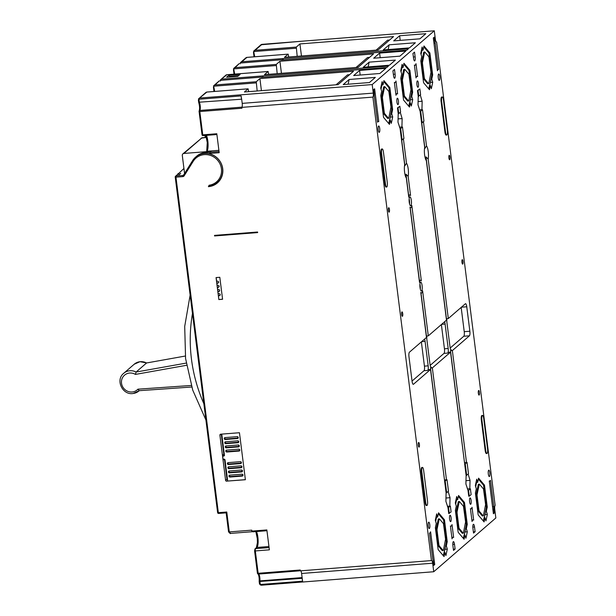 <?xml version="1.0" encoding="UTF-8"?>
<svg xmlns="http://www.w3.org/2000/svg" width="616" height="616" viewBox="0 0 616 616"><rect width="100%" height="100%" fill="white"/><g stroke="black" fill="none" stroke-linecap="round" stroke-linejoin="round"><path stroke-width="0.92" d="M409.74 196.958A4.466 1.132 -94.5 0 1 409.94 196.866A4.466 1.132 -94.5 0 1 411.38 200.816A4.466 1.132 -94.5 0 1 410.841 205.675A4.466 1.132 -94.5 0 1 410.641 205.767A4.466 1.132 -94.5 0 1 409.193 201.817A4.466 1.132 -94.5 0 1 409.74 196.958M409.155 198.899A4.466 1.132 -94.5 0 1 409.548 203.881M470.763 504.25A3.203 0.816 85.5 0 0 471.155 500.762A3.203 0.816 85.5 0 0 470.116 497.928A3.203 0.816 85.5 0 0 469.97 497.99A3.203 0.816 85.5 0 0 469.585 501.478A3.203 0.816 85.5 0 0 470.616 504.312A3.203 0.816 85.5 0 0 470.763 504.25M489.466 476.491A3.203 0.816 85.5 0 0 489.851 473.003A3.203 0.816 85.5 0 0 488.819 470.17A3.203 0.816 85.5 0 0 488.673 470.231A3.203 0.816 85.5 0 0 488.28 473.719A3.203 0.816 85.5 0 0 489.32 476.553A3.203 0.816 85.5 0 0 489.466 476.491M439.416 80.311A3.203 0.816 85.5 0 0 439.801 76.823A3.203 0.816 85.5 0 0 438.769 73.989A3.203 0.816 85.5 0 0 438.623 74.051A3.203 0.816 85.5 0 0 438.238 77.539A3.203 0.816 85.5 0 0 439.27 80.373A3.203 0.816 85.5 0 0 439.416 80.311M418.079 87.218A3.203 0.816 85.5 0 0 418.472 83.73A3.203 0.816 85.5 0 0 417.432 80.896A3.203 0.816 85.5 0 0 417.286 80.958A3.203 0.816 85.5 0 0 416.901 84.446A3.203 0.816 85.5 0 0 417.933 87.279A3.203 0.816 85.5 0 0 418.079 87.218M471.325 508.7A7.769 1.971 85.5 0 0 472.025 507.245L473.658 520.15A7.769 1.971 85.5 0 0 473.111 519.912A7.769 1.971 85.5 0 0 472.064 521.529L470.432 508.623A7.769 1.971 85.5 0 0 470.978 508.862A7.769 1.971 85.5 0 0 471.325 508.7M447.316 130.376A3.881 0.986 -94.5 0 1 446.885 134.95A3.881 0.986 -94.5 0 1 446.708 135.035A3.881 0.986 -94.5 0 1 445.491 131.947L441.664 101.617A3.881 0.986 -94.5 0 1 442.273 96.958A3.881 0.986 -94.5 0 1 443.482 100.046L447.316 130.376M482.497 415.423L481.943 415.469A3.881 0.986 85.5 0 0 481.335 420.127L481.897 420.081A3.881 0.986 -94.5 0 1 482.497 415.423A3.881 0.986 -94.5 0 1 483.714 418.503L487.549 448.833A3.881 0.986 -94.5 0 1 487.117 453.415A3.881 0.986 -94.5 0 1 486.94 453.492A3.881 0.986 -94.5 0 1 485.724 450.412L485.162 450.458A3.881 0.986 85.5 0 0 486.378 453.538L486.94 453.492M490.452 480.311A7.769 1.971 -94.5 0 1 490.028 480.942A7.769 1.971 -94.5 0 1 489.674 481.104A7.769 1.971 -94.5 0 1 489.273 480.981L493.416 513.759L494.325 512.974L493.963 510.133A6.799 1.725 -94.5 0 1 493.762 506.514L490.452 480.311M415.292 65.134A7.769 1.971 85.5 0 0 415.993 63.679L417.617 76.577A7.769 1.971 85.5 0 0 417.078 76.346A7.769 1.971 85.5 0 0 416.031 77.955L414.399 65.057A7.769 1.971 85.5 0 0 414.938 65.288A7.769 1.971 85.5 0 0 415.292 65.134M449.957 515.322A3.203 0.816 -94.5 0 1 450.103 515.261A3.203 0.816 -94.5 0 1 451.135 518.095A3.203 0.816 -94.5 0 1 450.75 521.583A3.203 0.816 -94.5 0 1 450.604 521.644A3.203 0.816 -94.5 0 1 449.565 518.811A3.203 0.816 -94.5 0 1 449.957 515.322M428.62 522.229A3.203 0.816 -94.5 0 1 428.767 522.168A3.203 0.816 -94.5 0 1 429.806 525.001A3.203 0.816 -94.5 0 1 429.414 528.49A3.203 0.816 -94.5 0 1 429.267 528.551A3.203 0.816 -94.5 0 1 428.236 525.717A3.203 0.816 -94.5 0 1 428.62 522.229M378.57 126.049A3.203 0.816 -94.5 0 1 378.717 125.987A3.203 0.816 -94.5 0 1 379.756 128.821A3.203 0.816 -94.5 0 1 379.364 132.309A3.203 0.816 -94.5 0 1 379.217 132.371A3.203 0.816 -94.5 0 1 378.185 129.537A3.203 0.816 -94.5 0 1 378.57 126.049M397.274 98.291A3.203 0.816 -94.5 0 1 397.42 98.229A3.203 0.816 -94.5 0 1 398.452 101.062A3.203 0.816 -94.5 0 1 398.067 104.551A3.203 0.816 -94.5 0 1 397.921 104.612A3.203 0.816 -94.5 0 1 396.881 101.779A3.203 0.816 -94.5 0 1 397.274 98.291M452.013 524.578A7.769 1.971 -94.5 0 1 451.312 526.033A7.769 1.971 -94.5 0 1 450.958 526.195A7.769 1.971 -94.5 0 1 450.419 525.956L452.044 538.861A7.769 1.971 -94.5 0 1 453.099 537.244A7.769 1.971 -94.5 0 1 453.638 537.483L452.013 524.578M386.833 186.948A3.881 0.986 85.5 0 0 387.264 182.367L383.437 152.044A3.881 0.986 85.5 0 0 382.22 148.957A3.881 0.986 85.5 0 0 381.612 153.615L385.447 183.945A3.881 0.986 85.5 0 0 386.663 187.033A3.881 0.986 85.5 0 0 386.833 186.948M426.503 505.451A3.881 0.986 -94.5 0 1 426.326 505.536A3.881 0.986 -94.5 0 1 425.117 502.448L425.679 502.41A3.881 0.986 85.5 0 0 426.888 505.49A3.881 0.986 85.5 0 0 427.065 505.413A3.881 0.986 85.5 0 0 427.496 500.831L423.662 470.501A3.881 0.986 85.5 0 0 422.453 467.421A3.881 0.986 85.5 0 0 421.845 472.079L421.282 472.125A3.881 0.986 -94.5 0 1 421.891 467.459L422.453 467.421M429.976 532.94A7.769 1.971 85.5 0 0 430.592 531.8L434.727 564.572L433.818 565.365L433.464 562.524A6.799 1.725 85.5 0 0 432.802 559.297L429.491 533.094A7.769 1.971 85.5 0 0 429.629 533.102A7.769 1.971 85.5 0 0 429.976 532.94M395.973 81.012A7.769 1.971 -94.5 0 1 395.272 82.467A7.769 1.971 -94.5 0 1 394.925 82.621A7.769 1.971 -94.5 0 1 394.379 82.39L396.011 95.288A7.769 1.971 -94.5 0 1 397.058 93.678A7.769 1.971 -94.5 0 1 397.605 93.909L395.973 81.012M402.109 140.078L400.662 128.605L402.479 127.035L403.927 138.5L401.547 140.117L404.673 164.834A7.769 1.971 85.5 0 0 406.329 177.962L408.747 197.128A6.406 1.625 -94.5 0 1 409.501 195.064A6.406 1.625 -94.5 0 1 409.786 194.933A6.406 1.625 -94.5 0 1 410.572 195.557L408.146 176.392A7.769 1.971 85.5 0 0 406.491 163.255L403.418 138.939M421.344 280.858A6.406 1.625 85.5 0 0 420.566 280.234A6.406 1.625 85.5 0 0 420.274 280.365A6.406 1.625 85.5 0 0 419.527 282.428L410.01 207.084A6.406 1.625 -94.5 0 0 410.787 207.708A6.406 1.625 -94.5 0 0 411.827 205.505L421.344 280.858M421.613 290.983A4.466 1.132 85.5 0 0 422.16 286.124A4.466 1.132 85.5 0 0 420.713 282.166A4.466 1.132 85.5 0 0 420.512 282.259A4.466 1.132 85.5 0 0 419.973 287.118A4.466 1.132 85.5 0 0 421.413 291.075A4.466 1.132 85.5 0 0 421.613 290.983M420.328 289.189A4.466 1.132 85.5 0 0 419.935 284.199M452.906 545.684A3.396 0.862 -94.5 0 1 453.284 541.672A3.396 0.862 -94.5 0 1 453.438 541.603A3.396 0.862 -94.5 0 1 454.5 544.298L455.101 549.041L453.507 550.419L452.906 545.684M473.304 524.339A3.396 0.862 85.5 0 0 472.926 528.351L473.527 533.086L475.113 531.708L474.52 526.973A3.396 0.862 85.5 0 0 473.458 524.27A3.396 0.862 85.5 0 0 473.304 524.339M462.755 264.087A2.233 0.57 85.5 0 0 463.024 261.654A2.233 0.57 85.5 0 0 462.308 259.675A2.233 0.57 85.5 0 0 462.208 259.721A2.233 0.57 85.5 0 0 461.931 262.154A2.233 0.57 85.5 0 0 462.655 264.133A2.233 0.57 85.5 0 0 462.755 264.087M449.695 159.729A2.233 0.57 85.5 0 0 449.973 157.296A2.233 0.57 85.5 0 0 449.249 155.324A2.233 0.57 85.5 0 0 449.149 155.371A2.233 0.57 85.5 0 0 448.879 157.796A2.233 0.57 85.5 0 0 449.595 159.775A2.233 0.57 85.5 0 0 449.695 159.729M401.932 311.919A2.233 0.57 -94.5 0 1 402.032 311.873A2.233 0.57 -94.5 0 1 402.748 313.844A2.233 0.57 -94.5 0 1 402.479 316.278A2.233 0.57 -94.5 0 1 402.379 316.324A2.233 0.57 -94.5 0 1 401.655 314.345A2.233 0.57 -94.5 0 1 401.932 311.919M388.642 207.761A2.233 0.57 -94.5 0 1 388.742 207.715A2.233 0.57 -94.5 0 1 389.466 209.686A2.233 0.57 -94.5 0 1 389.197 212.12A2.233 0.57 -94.5 0 1 389.096 212.166A2.233 0.57 -94.5 0 1 388.373 210.187A2.233 0.57 -94.5 0 1 388.642 207.761M478.601 390.521A2.333 0.593 -94.5 0 1 478.709 390.475A2.333 0.593 -94.5 0 1 479.464 392.538A2.333 0.593 -94.5 0 1 479.179 395.072A2.333 0.593 -94.5 0 1 479.071 395.118A2.333 0.593 -94.5 0 1 478.316 393.062A2.333 0.593 -94.5 0 1 478.601 390.521M418.557 442.519A2.333 0.593 -94.5 0 1 418.657 442.473A2.333 0.593 -94.5 0 1 419.411 444.536A2.333 0.593 -94.5 0 1 419.126 447.07A2.333 0.593 -94.5 0 1 419.026 447.116A2.333 0.593 -94.5 0 1 418.272 445.052A2.333 0.593 -94.5 0 1 418.557 442.519M404.589 165.234A5.821 1.478 -94.5 0 1 404.912 165.727L406.491 163.255M408.146 176.392L405.983 174.205A5.821 1.478 -94.5 0 1 405.451 176.199M423.431 121.614L426.503 145.923L424.925 148.394A5.821 1.478 85.5 0 0 424.609 147.902M426.503 145.923A7.769 1.971 -94.5 0 1 428.166 159.059L448.309 318.541L465.373 303.773A3.881 0.986 85.5 0 1 465.55 303.688A3.881 0.986 85.5 0 1 466.759 306.776L469.854 331.231L464.233 331.67L461.168 307.415M425.471 158.866A5.821 1.478 85.5 0 0 425.995 156.872L428.166 159.059M186.579 365.288L135.412 374.413L136.113 372.033A11.65 11.073 49.1 0 0 129.406 370.793A11.65 11.073 49.1 0 0 123.708 373.311L134.173 364.256A11.65 11.073 -130.9 0 1 139.871 361.738A11.65 11.073 -130.9 0 1 146.57 362.97L185.285 356.04L146.57 362.97L136.113 372.033L186.225 363.094M135.412 374.413A9.71 9.232 -130.9 0 0 129.268 373.08A9.71 9.232 -130.9 0 0 121.575 383.66A9.71 9.232 -130.9 0 0 132.486 391.953A9.71 9.232 -130.9 0 0 137.922 389.181L139.178 390.683L191.745 387.017M252.314 531.7L230.654 533.394L229.283 531.916L251.751 530.153L251.875 531.1L266.851 529.929L269.369 549.834L255.324 550.935L258.15 573.296L300.277 569.993L300.385 570.855L431.446 560.583L372.896 97.105L241.834 107.376L241.942 108.239L199.815 111.542L202.756 134.85L216.801 133.749L219.196 152.706L209.833 153.438L209.887 153.869A17.086 16.247 49.1 0 1 222.307 166.52A17.086 16.247 49.1 0 1 217.44 182.906A17.086 16.247 49.1 0 1 208.393 186.671L209.124 185.239L209.425 186.001L208.955 186.209A0.97 0.924 49.1 0 1 209.348 186.017M216.162 277.57L216.632 281.289L217.571 281.212A0.97 0.924 49.1 0 1 218.326 282.898A0.97 0.924 49.1 0 1 217.81 283.106L216.87 283.183L217.163 285.454L218.095 285.385A0.97 0.924 49.1 0 1 218.849 287.064A0.97 0.924 49.1 0 1 218.334 287.279L217.402 287.356L217.687 289.628L218.626 289.559A0.97 0.924 49.1 0 1 219.381 291.237A0.97 0.924 49.1 0 1 218.865 291.453L217.925 291.522L218.21 293.801L219.15 293.724A0.97 0.924 49.1 0 1 219.904 295.411A0.97 0.924 49.1 0 1 219.388 295.618L218.449 295.695L218.842 299.561L216.062 277.577L219.804 277.285L222.584 299.268L218.842 299.561M242.473 470.893A0.97 0.924 -130.9 0 0 241.418 470.016L229.252 470.971A0.97 0.924 -130.9 0 0 228.513 472.272A0.97 0.924 -130.9 0 0 229.491 472.865L241.657 471.91A0.97 0.924 -130.9 0 0 242.473 470.893M239.316 445.868A0.97 0.924 -130.9 0 0 238.261 444.991L226.087 445.945A0.97 0.924 -130.9 0 0 225.348 447.255A0.97 0.924 -130.9 0 0 226.326 447.84L238.5 446.893A0.97 0.924 -130.9 0 0 239.316 445.868M243.004 475.059A0.97 0.924 -130.9 0 0 241.949 474.189L229.776 475.144A0.97 0.924 -130.9 0 0 229.036 476.445A0.97 0.924 -130.9 0 0 230.014 477.038L242.188 476.083A0.97 0.924 -130.9 0 0 243.004 475.059M239.84 450.042A0.97 0.924 -130.9 0 0 238.785 449.164L226.619 450.119A0.97 0.924 -130.9 0 0 225.88 451.42A0.97 0.924 -130.9 0 0 226.857 452.013L239.023 451.058A0.97 0.924 -130.9 0 0 239.84 450.042M240.363 461.677A0.97 0.924 49.1 0 1 241.125 463.355A0.97 0.924 49.1 0 1 240.61 463.571L228.436 464.526A0.97 0.924 49.1 0 1 227.681 462.839A0.97 0.924 49.1 0 1 228.197 462.631L240.363 461.677M241.949 466.72A0.97 0.924 -130.9 0 0 240.895 465.842L228.721 466.797A0.97 0.924 -130.9 0 0 227.989 468.106A0.97 0.924 -130.9 0 0 228.96 468.691L241.133 467.744A0.97 0.924 -130.9 0 0 241.949 466.72M238.261 437.529A0.97 0.924 -130.9 0 0 237.206 436.652L225.032 437.606A0.97 0.924 -130.9 0 0 224.301 438.908A0.97 0.924 -130.9 0 0 225.271 439.501L237.445 438.546A0.97 0.924 -130.9 0 0 238.261 437.529M238.785 441.695A0.97 0.924 -130.9 0 0 237.73 440.825L225.564 441.78A0.97 0.924 -130.9 0 0 224.825 443.081A0.97 0.924 -130.9 0 0 225.803 443.674L237.969 442.719A0.97 0.924 -130.9 0 0 238.785 441.695M220.228 179.733A16.701 15.877 49.1 0 1 218.549 181.435L217.41 182.413A16.701 15.877 49.1 0 1 209.425 186.001M205.174 137.507L205.082 135.72L205.813 135.435M241.834 107.376A3.396 0.862 85.5 0 0 242.211 103.373L241.749 99.746A4.366 1.109 85.5 0 0 241.51 99.222L241.095 95.927L198.968 99.23L199.384 102.526A4.366 1.109 -94.5 0 1 200.292 106.583A4.366 1.109 -94.5 0 1 199.884 110.449L241.996 107.146M241.749 99.746L241.095 95.927M261.423 90.652L259.898 78.594L353.515 71.256L338.053 84.646L244.429 91.984L248.071 88.835L206.876 92.061L198.552 98.845L198.968 99.23M219.073 81.081L215.069 84.969L256.256 81.743L259.898 78.594M256.256 81.743L257.172 90.983M248.679 91.653L248.071 88.835M263.124 77.177L262.978 75.976L262.955 77.185M281.443 73.319L279.918 61.261L373.535 53.923L358.065 67.313L264.449 74.651L268.091 71.502L226.896 74.728L220.382 79.941L220.212 81.143M239.085 63.748L235.081 67.637L276.276 64.41L279.918 61.261M276.276 64.41L277.192 73.651M268.699 74.32L268.091 71.502M282.99 58.643L282.944 59.683L240.817 62.986L240.402 62.609L241.865 61.769L283.052 58.543L283.144 59.844M436.274 41.98L436.59 41.957A3.396 0.862 -94.5 0 1 436.436 42.027A3.396 0.862 -94.5 0 1 435.373 39.332L434.295 30.8L261.969 44.36L255.101 50.304L296.296 47.078L299.93 43.928L301.455 55.987M296.296 47.078L297.205 56.326M288.712 56.988L288.149 54.146L246.908 57.396L241.865 61.769M299.93 43.928L393.547 36.59L378.085 49.981L284.461 57.319L288.103 54.169M184.577 173.489L182.298 155.478A1.94 1.848 -130.9 0 1 183.93 153.438L211.08 151.305L209.94 152.291L219.057 151.582M209.386 186.024L217.41 182.413A16.701 15.877 49.1 0 0 222.584 168.53A16.701 15.877 49.1 0 0 212.081 154.747A16.701 15.877 49.1 0 0 195.549 157.172L192.608 160.607A16.701 15.877 49.1 0 1 195.549 157.172L196.689 156.187A16.701 15.877 49.1 0 1 209.817 152.737M218.102 182.298A17.086 16.247 49.1 0 1 214.799 184.238M209.217 186.063L208.393 186.671M215.261 235.327L257.58 232.047M183.938 168.453L178.055 174.051M209.124 185.239A15.731 14.953 -130.9 0 0 221.421 168.799A15.731 14.953 -130.9 0 0 209.432 155.109A15.731 14.953 -130.9 0 0 193.193 161.338L184.184 175.783L183.437 175.252A0.97 0.924 -130.9 0 1 182.921 175.468L182.813 176.615L175.96 177.154L176.068 176.007A0.97 0.924 -130.9 0 0 175.552 176.222L178.417 173.735A0.97 0.924 49.1 0 1 178.933 173.527L176.068 176.007L182.921 175.468L183.838 174.674M177.993 173.596L178.933 173.527M180.619 173.389L178.886 174.89L180.634 173.527M218.896 150.335L206.853 151.282L206.907 150.496A9.71 2.464 85.5 0 0 205.883 135.397M214.514 235.389L257.58 232.016L257.65 232.586L214.584 235.959L214.514 235.389M221.175 434.149A0.97 0.924 49.1 0 1 221.868 434.981L224.409 455.078A0.97 0.924 49.1 0 1 223.146 456.025A0.97 0.924 49.1 0 1 222.53 455.224L223.154 460.152A0.97 0.924 49.1 0 1 224.416 459.205A0.97 0.924 49.1 0 1 225.025 460.006L227.566 480.103A0.97 0.924 49.1 0 1 226.75 481.119L245.384 479.733L239.447 432.725L220.72 434.188A0.97 0.924 49.1 0 0 219.904 435.212L225.602 480.326L226.965 479.14L224.455 459.22M226.657 481.196A0.97 0.924 49.1 0 1 225.602 480.326M200.007 98.013L372.195 84.569L434.295 30.8M282.983 58.597L408.431 48.772L406.845 50.15L281.35 60.022M221.845 79.102L388.419 66.105L386.825 67.483L261.33 77.354M389.158 44.814L415.369 42.766L409.455 47.886L383.244 49.934L389.158 44.814L388.165 49.549M393.709 40.879L399.622 35.759L425.833 33.703L419.92 38.823L393.709 40.879M373.689 58.212L379.602 53.092L405.821 51.036L399.907 56.156L373.689 58.212M379.887 73.489L385.801 68.368L359.59 70.424L353.676 75.545L379.887 73.489M349.126 79.479L343.212 84.6L369.423 82.544L375.337 77.424L349.126 79.479L348.132 84.215M369.146 62.147L363.224 67.267L389.443 65.219L395.357 60.091L369.146 62.147L368.145 66.882M237.822 76.33L226.588 77.208L228.859 75.237L240.094 74.359L237.822 76.33M256.464 531.539A8.739 2.218 -94.5 0 1 258.127 540.463A8.739 2.218 -94.5 0 1 256.903 547.462L255.54 548.64A1.94 0.493 85.5 0 0 255.324 550.935L254.585 550.858L257.411 573.219L258.15 573.296L258.45 574.066A4.366 1.109 -94.5 0 1 259.621 576.36A4.366 1.109 -94.5 0 1 259.89 580.888L260.152 583.552A0.97 0.924 -130.9 0 0 261.207 584.43L261.507 585.2L302.672 581.974L302.056 577.107A4.366 1.109 -94.5 0 1 302.017 577.592L302.679 582.012L433.741 571.74L495.842 517.971L494.763 509.44A3.396 0.862 -94.5 0 1 495.141 505.436L436.59 41.957M209.833 153.438L209.94 152.291M241.51 99.222L198.645 102.241C199.676 105.844 199.861 108.724 199.191 110.872A0.97 0.878 28.9 0 1 199.884 110.449L199.815 111.542L199.107 111.419A0.97 0.878 28.9 0 1 199.191 110.872A0.97 0.97 0 0 0 199.076 111.465L202.025 134.773L202.756 134.85L203.064 135.62L216.901 134.534L203.064 135.62A0.97 0.97 0 0 1 202.025 134.773L199.114 111.504M246.054 57.673L240.402 62.609L240.232 63.81M255.101 50.304L253.638 51.143L254.716 56.772M262.062 44.352L261.969 44.36A1.94 1.848 -130.9 0 0 260.938 44.783L253.638 51.143L254 56.826M245.869 57.881L246.708 57.396L288.149 54.146M225.849 75.206L226.696 74.728L268.129 71.479M235.081 67.637L233.626 68.476L234.704 74.105M239.278 63.54L233.626 68.476L233.98 74.159M226.041 75.006L220.382 79.941L220.828 80.527M215.069 84.969L213.606 85.809L214.684 91.43M219.257 80.873L213.606 85.809L213.968 91.491L213.436 87.018M205.836 92.539L206.676 92.061L248.117 88.812M206.021 92.338L198.552 98.845L198.606 102.125M182.898 153.861L202.025 137.768L183.93 153.438M238.654 75.606L229.691 76.307L228.859 75.237M229.691 76.307L228.859 77.031M214.584 235.959L215.269 235.366M251.875 531.1L252.937 531.816L266.951 530.715M222.576 299.199L218.934 299.484M218.449 295.695L219.981 295.11A0.97 0.924 -130.9 0 0 220.143 295.079M217.925 291.522L219.45 290.937A0.97 0.924 -130.9 0 0 219.612 290.914M217.402 287.356L218.926 286.771A0.97 0.924 -130.9 0 0 219.088 286.74M216.87 283.183L218.403 282.598A0.97 0.924 -130.9 0 0 218.557 282.567M226.75 481.119L245.376 479.664M223.816 459.159A0.97 0.924 -130.9 0 0 223.747 459.644L223.154 460.152M222.53 455.224L223.123 454.708A0.97 0.924 -130.9 0 0 224.178 455.586L224.093 455.809M229.09 470.994A0.97 0.924 -130.9 0 0 230.084 472.357L242.25 471.402A0.97 0.924 -130.9 0 0 242.411 471.371M229.614 475.167A0.97 0.924 -130.9 0 0 230.607 476.522L242.781 475.567A0.97 0.924 -130.9 0 0 242.935 475.544M228.559 466.828A0.97 0.924 -130.9 0 0 229.552 468.183L241.726 467.228A0.97 0.924 -130.9 0 0 241.888 467.205M241.356 463.032A0.97 0.924 49.1 0 1 241.195 463.063L229.029 464.01A0.97 0.924 49.1 0 1 228.035 462.655M224.879 437.637A0.97 0.924 -130.9 0 0 225.864 438.992L238.038 438.038A0.97 0.924 -130.9 0 0 238.2 438.007M225.402 441.803A0.97 0.924 -130.9 0 0 226.395 443.158L238.561 442.211A0.97 0.924 -130.9 0 0 238.723 442.18M226.457 450.142A0.97 0.924 -130.9 0 0 227.45 451.505L239.616 450.55A0.97 0.924 -130.9 0 0 239.778 450.519M225.926 445.976A0.97 0.924 -130.9 0 0 226.919 447.332L239.093 446.377A0.97 0.924 -130.9 0 0 239.247 446.354M226.773 512.012L226.157 512.858L228.551 531.839L229.283 531.916L226.773 512.012L218.341 512.674L175.96 177.154L175.252 177.031A0.97 0.924 -130.9 0 1 175.552 176.222A0.97 0.97 0 0 0 175.221 177.077L217.61 512.597L218.341 512.674L218.649 513.444L226.149 512.858M223.993 455.578L221.29 434.195M224.517 455.463L223.908 455.825L224.517 455.463M226.965 479.14A0.97 0.924 -130.9 0 0 227.543 479.933M227.55 480.426L227.25 480.827M237.684 436.744L237.853 438.053M238.215 440.91L238.377 442.219M238.739 445.083L238.9 446.392M239.262 449.249L239.431 450.565M240.848 461.761L241.01 463.07M241.372 465.935L241.541 467.244M241.895 470.1L242.065 471.417M242.427 474.274L242.589 475.583M146.639 362.932L139.947 361.7L134.173 364.256M478.37 479.086L483.568 485.223L486.332 507.114L485.462 511.881A0.97 0.716 12 0 1 485.354 512.404M476.137 481.905A0.97 0.716 12 0 1 476.592 482.413L475.675 486.732M482.428 515.9L483.429 515.646L485.593 504.604L483.498 488.996L479.464 484.23L478.524 484.307M476.145 494.625L477.084 494.548L477.077 495.472L476.137 495.541L476.145 494.625L478.301 484.499M478.016 510.425L478.955 510.356L479.171 511.08L478.232 511.149L478.016 510.425L476.137 495.541M478.955 510.356L477.077 495.472M483.206 515.838L479.171 511.08M477.084 494.548L479.24 484.43M482.266 515.915L478.232 511.149M485 517.702L485.955 520.882L487.325 514.437L486.37 511.257L487.264 507.037L484.499 485.154L478.57 478.147L477.67 482.367L476.715 479.186L475.344 485.631L476.299 488.811L475.406 493.031L478.17 514.922L484.099 521.921L485 517.702L484.06 517.779L483.368 521.059M476.692 482.297L477.67 482.367M438.338 513.752L443.535 519.889L446.3 541.78L445.43 546.546A0.97 0.716 12 0 1 445.322 547.07M436.105 516.57A0.97 0.716 12 0 1 436.559 517.07L435.643 521.398M442.396 550.565L443.397 550.304L445.56 539.269L443.466 523.662L439.431 518.895L438.492 518.972M436.113 529.29L437.052 529.213L437.044 530.137L436.105 530.207L436.113 529.29L438.269 519.165M437.984 545.091L438.923 545.021L439.139 545.738L438.199 545.815L437.984 545.091L436.105 530.207M437.637 517.032L438.538 512.812L444.467 519.819L447.231 541.703L446.338 545.922L447.293 549.102L445.922 555.547L444.968 552.367L444.067 556.587L438.138 549.587L435.373 527.696L436.267 523.477L435.312 520.297L436.682 513.852L437.637 517.032L436.559 517.07M444.105 552.437L445.43 546.546M438.923 545.021L437.044 530.137M443.173 550.504L439.139 545.738M437.052 529.213L439.2 519.096M442.234 550.581L438.199 545.815M444.968 552.367L444.028 552.444L443.327 555.717M458.35 496.419L463.548 502.556L466.312 524.447L465.45 529.213A0.97 0.716 12 0 1 465.334 529.737M456.117 499.237A0.97 0.716 12 0 1 456.579 499.738L455.655 504.065M462.416 533.233L463.417 532.979L465.58 521.937L463.478 506.329L459.451 501.563L458.512 501.64M456.133 511.958L457.064 511.881L457.057 512.805L456.117 512.874L456.133 511.958L458.281 501.832M458.004 527.758L458.935 527.689L459.151 528.405L458.219 528.482L458.004 527.758L456.117 512.874M465.419 528.667L466.351 528.59L467.305 531.77L465.935 538.215L464.98 535.034L464.087 539.254L458.15 532.255L455.386 510.364L456.287 506.144L455.324 502.964L456.702 496.519L457.657 499.699L456.579 499.738M458.935 527.689L457.057 512.805M463.186 533.171L459.151 528.405M457.064 511.881L459.22 501.763M462.254 533.248L458.219 528.482M464.98 535.034L464.048 535.112L463.348 538.392M423.77 46.893L428.967 53.03L431.731 74.921L430.869 79.68A0.97 0.716 12 0 1 430.753 80.203M421.537 49.703A0.97 0.716 12 0 1 421.991 50.212L421.075 54.531M427.835 83.699L428.836 83.445L431 72.403L428.898 56.795L424.863 52.037L423.931 52.106M421.544 62.424L422.484 62.355L422.476 63.271L421.537 63.348L421.544 62.424L423.7 52.306M423.415 78.232L424.355 78.155L424.57 78.879L423.639 78.956L423.415 78.232L421.537 63.348M428.767 88.858L429.46 85.578L430.399 85.508L429.498 89.728L423.569 82.721L420.805 60.83L421.698 56.61L420.743 53.438L422.114 46.993L423.069 50.173L421.991 50.212M424.355 78.155L422.476 63.271M428.605 83.645L424.57 78.879M422.484 62.355L424.64 52.229M427.666 83.714L423.639 78.956M383.737 81.558L388.935 87.695L391.699 109.579L390.829 114.345A0.97 0.716 12 0 1 390.721 114.869M381.504 84.369A0.97 0.716 12 0 1 381.959 84.877L381.042 89.197M387.803 118.364L388.804 118.11L390.968 107.069L388.865 91.461L384.831 86.702L383.899 86.771M381.512 97.089L382.451 97.02L382.444 97.936L381.504 98.013L381.512 97.089L383.668 86.972M383.383 112.897L384.322 112.82L384.538 113.544L383.606 113.614L383.383 112.897L381.504 98.013M383.036 84.831L382.082 81.659L380.711 88.103L381.666 91.276L380.773 95.495L383.537 117.386L389.466 124.394L390.367 120.174L391.322 123.354L392.692 116.909L391.738 113.729L392.631 109.509L389.866 87.618L383.937 80.611L383.036 84.831L381.959 84.877M384.322 112.82L382.444 97.936M388.573 118.311L384.538 113.544M382.451 97.02L384.607 86.894M387.633 118.38L383.606 113.614M388.735 123.523L389.428 120.243L390.367 120.174M403.75 64.226L408.947 70.363L411.711 92.246L410.849 97.012A0.97 0.716 12 0 1 410.741 97.536M401.524 67.036A0.97 0.716 12 0 1 401.978 67.544L401.062 71.864M407.815 101.032L408.816 100.778L410.98 89.736L408.885 74.128L404.851 69.369L403.911 69.439M401.532 79.757L402.471 79.687L402.456 80.604L401.524 80.681L401.532 79.757L403.688 69.639M403.403 95.565L404.335 95.488L404.558 96.212L403.619 96.281L403.403 95.565L401.524 80.681M408.947 70.363L409.886 70.286L403.957 63.286L403.057 67.498L401.978 67.544M404.335 95.488L402.456 80.604M408.593 100.978L404.558 96.212M402.471 79.687L404.62 69.562M407.653 101.047L403.619 96.281M408.747 106.191L409.447 102.911L410.379 102.841L409.486 107.061L403.549 100.054L400.785 78.163L401.686 73.943L400.731 70.771L402.102 64.326L403.057 67.498M349.495 74.736L347.486 74.898L336.113 84.746L338.122 84.584M376.091 50.142A1.94 0.493 -94.5 0 1 376.145 50.081L378.155 49.919M389.528 40.071L387.518 40.233A1.94 0.493 -94.5 0 1 387.603 40.194A1.94 0.493 -94.5 0 1 387.695 40.217M387.518 40.233L376.145 50.081M369.508 57.404L367.498 57.565L356.125 67.413L358.135 67.252M450.196 348.032L463.802 336.251A3.881 0.986 85.5 0 0 464.233 331.67M412.05 381.058L424 370.716A3.881 0.986 85.5 0 0 424.432 366.135L428.174 365.842A3.881 0.986 -94.5 0 1 427.743 370.424L424 370.716M421.367 341.88L424.432 366.135M441.379 324.547L444.444 348.802A3.881 0.986 85.5 0 1 444.013 353.384L447.755 353.091L448.671 352.298L450.542 352.152L466.12 475.467L465.896 483.96L468.006 490.436L468.738 496.219L469.3 496.18L468.568 490.398L468.006 490.436M430.176 365.365L444.013 353.384M420.998 293.054L426.426 336.02L428.297 335.874L446.492 320.12L426.349 160.63A7.769 1.971 -94.5 0 1 424.686 147.501L420.112 111.319L418.002 104.843L418.226 96.342L417.494 90.56L419.873 88.943L420.605 94.725L418.226 96.342M400.207 40.371L399.622 35.759M372.896 97.105A3.396 0.862 85.5 0 0 373.273 93.101L372.195 84.569M433.741 571.74L432.663 563.209A3.396 0.862 85.5 0 0 431.6 560.514A3.396 0.862 85.5 0 0 431.446 560.583M420.867 293.062L421.567 293.008A6.406 1.625 85.5 0 1 420.782 292.384L426.48 337.452L409.417 352.221A3.881 0.986 -94.5 0 0 408.986 356.803L412.073 381.258A3.881 0.986 -94.5 0 0 413.29 384.338A3.881 0.986 -94.5 0 0 413.467 384.261L430.522 369.485L446.1 492.8L445.884 501.293L447.994 507.769L448.725 513.552L451.105 511.935L450.373 506.152L447.994 507.769M421.567 293.008A6.406 1.625 85.5 0 0 422.607 290.806L428.297 335.874M422.499 109.702L420.674 111.273L422.129 122.746L423.947 121.167L422.499 109.702L421.937 109.74L422.153 101.247L420.274 95.01M463.802 336.251L469.423 335.805A3.881 0.986 85.5 0 0 469.854 331.231M469.423 335.805L452.36 350.581L466.489 462.423L467.051 462.377L468.499 473.843L466.12 475.467M468.168 474.127L470.047 480.365L469.831 488.865L470.393 488.819L471.125 494.602L469.3 496.18M450.542 352.152L432.347 367.914L446.469 479.748L447.031 479.71L444.652 481.327M450.373 506.152L449.811 506.198L450.034 497.697L448.155 491.46M401.547 140.117L400.1 128.652L397.99 122.176L398.205 113.675L397.474 107.892L399.861 106.275L398.036 107.854L398.768 113.629L400.593 112.058L399.861 106.275M400.261 112.343L402.14 118.58L401.917 127.073L402.479 127.035M457.657 499.699L458.55 495.48L464.487 502.487L467.251 524.37L466.351 528.59M430.399 85.508L431.354 88.689L432.725 82.244L431.77 79.064L432.671 74.844L429.899 52.953L423.97 45.954L423.069 50.173M425.117 502.448L421.282 472.125M381.612 153.615L381.05 153.661A3.881 0.986 -94.5 0 1 381.658 149.003L382.22 148.957M386.27 186.994A3.881 0.986 -94.5 0 1 386.101 187.071A3.881 0.986 -94.5 0 1 384.885 183.992L385.447 183.945M381.05 153.661L384.885 183.992M373.712 89.566L374.62 88.781L378.763 121.56A7.769 1.971 85.5 0 0 378.363 121.437A7.769 1.971 85.5 0 0 377.585 122.23L374.274 96.027A6.799 1.725 85.5 0 0 374.074 92.408L373.712 89.566M392.923 70.832L393.516 75.568A3.396 0.862 85.5 0 0 394.579 78.271A3.396 0.862 85.5 0 0 395.11 74.189L394.517 69.454L392.923 70.832M481.335 420.127L485.162 450.458M442.273 96.958L441.71 97.005A3.881 0.986 85.5 0 0 441.102 101.663L441.664 101.617M445.491 131.947L444.937 131.993A3.881 0.986 85.5 0 0 446.146 135.073L446.708 135.035M444.937 131.993L441.102 101.663M434.218 37.176L433.31 37.961L437.445 70.74A7.769 1.971 -94.5 0 1 438.415 69.439A7.769 1.971 -94.5 0 1 438.546 69.446L435.235 43.243A6.799 1.725 -94.5 0 1 434.573 40.017L434.218 37.176M414.53 52.121L415.13 56.857A3.396 0.862 -94.5 0 1 414.599 60.938A3.396 0.862 -94.5 0 1 413.536 58.235L412.936 53.5L414.53 52.121M409.886 70.286L412.651 92.177L411.75 96.396L412.712 99.576L411.342 106.021L410.379 102.841M431.023 367.298L430.468 368.06L432.347 367.914M447.755 353.091A3.881 0.986 85.5 0 0 448.186 348.51L445.099 324.055A3.881 0.986 85.5 0 0 444.567 321.783M431.385 367.267A3.881 0.986 -94.5 0 1 431.208 367.352A3.881 0.986 -94.5 0 1 429.991 364.264L426.903 339.816A3.881 0.986 -94.5 0 1 426.98 335.982M419.511 109.833L422.06 109.633M418.041 101.571L422.153 101.247M420.674 111.273L420.112 111.319M464.502 462.67L450.488 350.727L451.035 349.965M450.488 350.727L452.36 350.581M425.995 156.872L446.438 318.688L448.309 318.541M446.993 318.649A3.881 0.986 85.5 0 0 446.923 322.484L450.011 346.931A3.881 0.986 85.5 0 0 451.22 350.019A3.881 0.986 85.5 0 0 451.397 349.942M465.935 480.688L470.047 480.365M445.915 498.021L450.034 497.697M445.214 481.281L446.662 492.754L448.487 491.175L447.031 479.71M446.662 492.754L446.1 492.8M427.743 370.424L428.651 369.631L430.522 369.485M424.555 339.116A3.881 0.986 -94.5 0 1 425.086 341.387L428.174 365.842M399.491 127.166L402.048 126.965M398.021 118.903L402.14 118.58M400.662 128.605L400.1 128.652M473.365 531.847L475.113 531.708M453.353 549.179L455.101 549.041M430.468 368.06L444.483 479.995M444.598 479.903L446.469 479.748M447.385 506.283L449.942 506.083M360.168 75.037L359.59 70.424M444.921 549.287L447.293 549.102M445.399 545.999L446.338 545.922M466.682 475.421L465.234 463.948L464.672 463.994M465.234 463.948L467.051 462.377M464.618 462.57L466.489 462.423M467.405 488.95L469.954 488.75M422.129 122.746L421.567 122.784M380.188 57.704L379.602 53.092M484.954 514.622L487.325 514.437M485.431 511.334L486.37 511.257M464.934 531.955L467.305 531.77M302.056 577.107L301.601 573.481A3.396 0.862 85.5 0 0 300.7 570.824M418.788 96.296L418.056 90.521L417.494 90.56M418.056 90.521L419.873 88.943M421.69 122.776L424.925 148.394M468.568 490.398L470.393 488.819M448.556 507.73L449.287 513.505M419.388 280.326L410.218 207.754M398.768 113.629L398.205 113.675M398.036 107.854L397.474 107.892M404.912 165.727L401.678 140.109M408.608 195.026L405.983 174.205M430.353 82.428L432.725 82.244M430.83 79.133L431.77 79.064M390.321 117.094L392.692 116.909M390.798 113.798L391.738 113.729M434.727 564.572L433.733 564.656M425.679 502.41L421.845 472.079M493.762 506.514L492.507 506.614M494.325 512.974L493.324 513.051M481.897 420.081L485.724 450.412M435.235 43.243L433.987 43.336M410.341 99.761L412.712 99.576M410.818 96.466L411.75 96.396M411.711 92.246L412.651 92.177M388.935 87.695L389.866 87.618M391.699 109.579L392.631 109.509M431.731 74.921L432.671 74.844M428.967 53.03L429.899 52.953M466.312 524.447L467.251 524.37M463.548 502.556L464.487 502.487M446.3 541.78L447.231 541.703M443.535 519.889L444.467 519.819M483.568 485.223L484.499 485.154M486.332 507.114L487.264 507.037M123.708 373.311C115.161 379.903 122.507 395.433 133.179 393.485L139.247 390.675A11.65 11.073 49.1 0 1 138.962 390.929A11.65 11.073 49.1 0 1 133.264 393.447M192.462 313.529A157.273 149.526 -130.9 0 0 191.468 359.151A157.273 149.526 -130.9 0 0 203.858 403.719M205.806 135.659A9.225 2.341 -94.5 0 1 205.898 137.445M201.001 138.192L206.445 137.406L202.117 137.761M182.813 176.615A1.94 1.848 -130.9 0 0 184.184 175.783M199.384 110.641A5.336 1.355 85.5 0 0 198.806 102.41M198.621 101.971L198.375 100.054M234.018 74.159L233.449 69.685M254.031 56.826L253.469 52.352M256.148 82.891L214.022 86.186M276.168 65.558L234.041 68.861M296.188 48.225L254.054 51.528M226.157 512.835L218.649 513.444A0.97 0.97 0 0 1 217.61 512.597L175.26 177.115M262.932 77.015L220.805 80.319M206.414 135.358A8.739 2.218 -94.5 0 1 208.077 144.275A8.739 2.218 -94.5 0 1 206.853 151.282M202.063 134.812A0.97 0.924 -130.9 0 0 203.01 135.605M256.695 547.501A9.71 2.464 85.5 0 0 255.933 531.577M268.946 546.515L256.903 547.462A0.97 0.924 -130.9 0 0 256.387 547.678L257.411 542.573L257.303 538.669L255.856 531.585M260.152 583.552L259.413 583.483L259.213 581.604M259.228 581.188A5.336 1.355 85.5 0 0 258.289 574.066M257.45 573.257A0.97 0.939 85 0 0 258.45 574.066L300.377 570.778L258.45 574.066A0.97 0.97 0 0 1 257.411 573.219L254.624 550.897M261.461 585.185A1.94 1.848 49.1 0 1 259.459 583.521M302.04 578.332L259.197 581.512A0.97 0.547 -174.1 0 1 259.167 581.342C259.313 577.993 258.951 575.537 258.089 573.973M302.017 577.592L259.89 580.888A0.97 0.547 -174.1 0 0 259.167 581.342A0.97 0.97 0 0 0 259.174 581.558L259.413 583.483L261.507 585.2L302.656 581.958M269.084 547.586L255.54 548.64A0.97 0.924 -130.9 0 0 255.024 548.856L254.616 550.812M266.951 530.699L253.153 531.777M261.207 584.43L302.402 581.204M230.654 533.394C230.607 533.91 229.907 533.394 228.551 531.839L226.18 512.835M218.595 513.428A0.97 0.924 49.1 0 1 217.648 512.643M238.561 442.211L237.969 442.719M226.395 443.158L225.803 443.674M225.864 438.992L225.271 439.501M238.038 438.038L237.445 438.546M229.552 468.183L228.96 468.691M241.726 467.228L241.133 467.744M241.195 463.063L240.61 463.571M229.029 464.01L228.436 464.526M227.45 451.505L226.857 452.013M239.616 450.55L239.023 451.058M230.607 476.522L230.014 477.038M242.781 475.567L242.188 476.083M226.919 447.332L226.326 447.84M239.093 446.377L238.5 446.893M230.084 472.357L229.491 472.865M242.25 471.402L241.657 471.91M221.121 434.157L219.904 435.212M219.981 295.11L219.388 295.618M218.403 282.598L217.81 283.106M218.926 286.771L218.334 287.279M219.45 290.937L218.865 291.453M193.193 161.338L192.592 160.63L183.583 175.075L192.585 160.653M137.922 389.181L191.276 385.462M484.215 517.763L485.462 511.881M464.195 535.096L465.45 529.213M429.614 85.57L430.869 79.68M389.582 120.236L390.829 114.345M409.594 102.903L410.849 97.012M441.633 324.332L445.099 324.055M448.186 348.51L444.444 348.802M461.423 307.192L466.759 306.776M425.086 341.387L421.613 341.664M472.826 527.103L474.52 526.973M452.814 544.436L454.5 544.298M301.601 573.481L432.663 563.209M242.211 103.373L373.273 93.101M393.362 74.328L395.11 74.189M493.963 510.133L492.962 510.21M434.573 40.017L433.579 40.102M413.382 56.995L415.13 56.857M408.485 195.033L409.786 194.933M419.265 280.334L420.566 280.234M190.128 295.095L184.7 326.449L185.585 358.543L192.746 390.151L205.913 419.989M206.745 150.727L207.261 142.542L205.806 135.404M260.938 44.783L303.18 41.11M255.024 548.856L256.387 547.678M485.477 512.158L484.284 517.763M483.291 515.885L482.351 515.962M479.379 484.184L478.44 484.261M445.445 546.823L444.252 552.429M443.258 550.55L442.319 550.627M439.347 518.849L438.407 518.918M465.465 529.49L464.272 535.096M463.27 533.217L462.339 533.294M459.359 501.516L458.427 501.593M430.877 79.957L429.683 85.562M428.69 83.691L427.758 83.761M424.778 51.99L423.847 52.06M390.844 114.622L389.651 120.228M388.658 118.357L387.726 118.426M384.746 86.648L383.807 86.725M410.864 97.29L409.671 102.895M408.678 101.024L407.738 101.093M404.766 69.315L403.827 69.392M349.534 74.705L347.57 74.859M389.566 40.04L387.603 40.194M369.554 57.373L367.59 57.527M410.094 207.761L410.787 207.708M394.925 82.621L394.417 82.667M397.058 93.678L395.818 93.771M426.888 505.49L426.326 505.536M386.663 187.033L386.101 187.071M450.958 526.195L450.45 526.233M453.099 537.244L451.859 537.345M378.363 121.437L377.493 121.506M417.078 76.346L415.838 76.446M414.938 65.288L414.429 65.334M489.674 481.104L489.289 481.135M470.978 508.862L470.47 508.901M473.111 519.912L471.871 520.012M438.415 69.439L437.291 69.523"/></g></svg>
